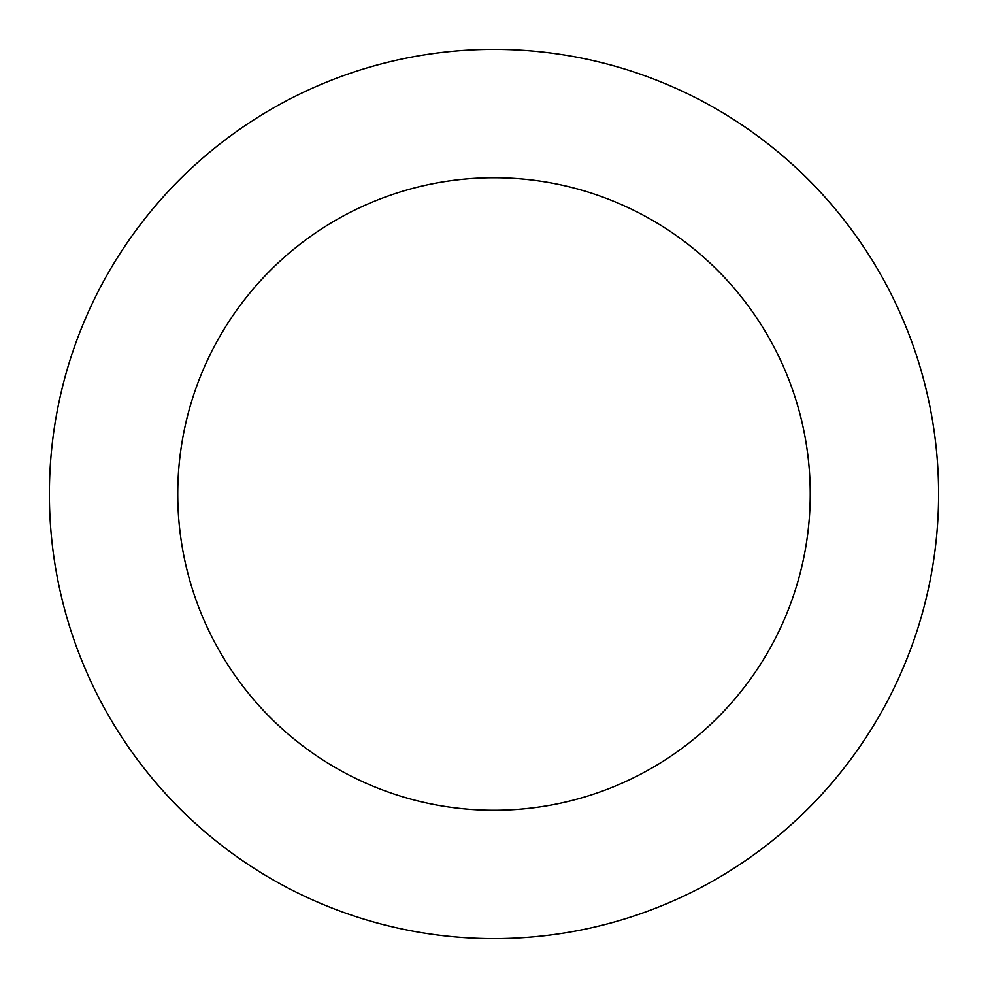 <?xml version="1.0" encoding="UTF-8"?>
<svg xmlns="http://www.w3.org/2000/svg" width="988" height="988" viewBox="0 0 988 988"><rect width="100%" height="100%" fill="white"/><g stroke="black" fill="none" stroke-linecap="round" stroke-linejoin="round"><path stroke-width="1.48" d="M491.765 49.4A444.6 444.6 0 0 0 110.088 718.239A444.6 444.6 0 0 0 880.147 714.361A444.6 444.6 0 0 0 491.765 49.4M492.407 177.754A316.259 316.259 0 0 0 220.917 653.513A316.259 316.259 0 0 0 768.676 650.746A316.259 316.259 0 0 0 492.407 177.754"/></g></svg>
